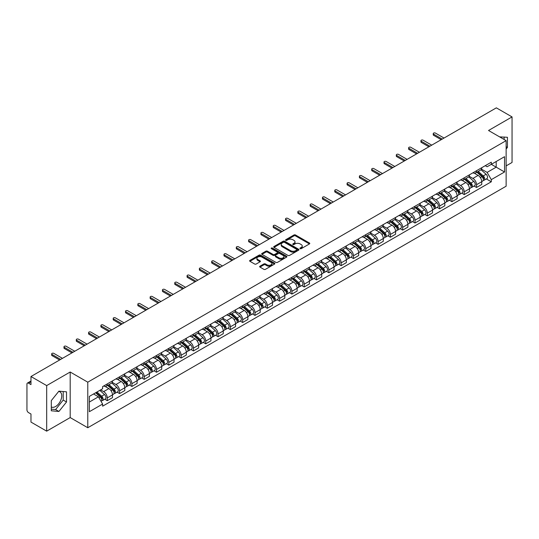 <?xml version="1.0" encoding="UTF-8"?>
<svg xmlns="http://www.w3.org/2000/svg" width="539" height="539" viewBox="0 0 539 539"><rect width="100%" height="100%" fill="white"/><g stroke="black" fill="none" stroke-linecap="round" stroke-linejoin="round"><path stroke-width="0.81" d="M300.135 248.674A0.768 0.445 0 0 0 301.22 248.674L309.453 243.918A1.098 0.633 0 0 0 309.77 243.473A1.098 0.633 0 0 0 309.453 243.028L295.507 234.977A1.098 0.633 0 0 0 293.957 234.977L285.731 239.727A0.768 0.445 0 0 0 286.815 240.354L287.88 239.74A3.503 2.021 0 0 1 292.839 239.74L293.998 240.407A3.503 2.021 0 0 1 295.028 241.843A3.503 2.021 0 0 1 293.998 243.271L292.933 243.884A0.768 0.445 0 0 0 294.018 244.511L295.082 243.897A3.503 2.021 0 0 1 300.041 243.897L301.2 244.571A3.503 2.021 0 0 1 302.231 246A3.503 2.021 0 0 1 301.2 247.428L300.135 248.048A0.768 0.445 0 0 0 300.135 248.674L300.135 248.048M499.673 136.919A8.705 5.026 -60 0 1 500.859 137.304A8.705 5.026 -60 0 1 501.782 138.139M58.657 391.469A8.705 5.026 -60 0 1 59.944 391.86A8.705 5.026 -60 0 1 61.278 398.833A8.705 5.026 -60 0 1 55.591 406.507A8.705 5.026 -60 0 1 51.293 406.965M259.96 266.192A1.098 0.633 0 0 0 259.636 266.637A1.098 0.633 0 0 0 259.96 267.081L263.874 269.338A1.098 0.633 0 0 0 265.417 269.338L274.56 264.063A1.098 0.633 0 0 0 274.883 263.618A1.098 0.633 0 0 0 274.56 263.173L260.62 255.122A1.098 0.633 0 0 0 259.07 255.122L249.928 260.398A1.098 0.633 0 0 0 249.611 260.842A1.098 0.633 0 0 0 249.928 261.294L254.657 264.022A1.098 0.633 0 0 0 256.207 264.022L260.115 261.759A1.098 0.633 0 0 0 260.438 261.314A1.098 0.633 0 0 0 260.115 260.869L257.77 259.515A2.931 1.691 0 0 1 256.914 258.316A2.931 1.691 0 0 1 258.72 256.759A2.931 1.691 0 0 1 261.914 257.123L271.09 262.419A2.931 1.691 0 0 1 271.952 263.618A2.931 1.691 0 0 1 270.14 265.181A2.931 1.691 0 0 1 266.946 264.811L265.417 263.928A1.098 0.633 0 0 0 263.874 263.928L259.96 266.192L259.96 267.081M87.783 382.178L70.191 372.018L46.677 385.594L30.972 376.532L496.345 107.847L512.05 116.916L488.536 130.492L506.134 140.645L87.783 382.178L87.783 427.737L506.134 186.204L506.134 140.645M287.961 255.432A1.098 0.633 0 0 0 289.504 255.432L298.646 250.157A1.098 0.633 0 0 0 298.97 249.712A1.098 0.633 0 0 0 298.646 249.267L284.707 241.216A1.098 0.633 0 0 0 283.157 241.216L274.014 246.491A1.098 0.633 0 0 0 273.697 246.936A1.098 0.633 0 0 0 274.014 247.388L287.961 255.432M271.649 248.836A0.768 0.445 0 0 1 272.431 248.944L272.431 248.034L286.6 256.22A1.098 0.633 0 0 1 286.923 256.665A1.098 0.633 0 0 1 286.6 257.11L277.464 262.385A1.098 0.633 0 0 1 275.914 262.385L261.974 254.341L265.882 252.097L265.882 251.187L261.974 253.445A1.098 0.633 0 0 0 261.651 253.889A1.098 0.633 0 0 0 261.974 254.341L261.974 253.445M265.882 252.097A1.098 0.633 0 0 1 267.432 252.097L267.432 251.187A1.098 0.633 0 0 0 265.882 251.187M267.432 251.187L273.084 254.448A1.098 0.633 0 0 0 274.634 254.448L277.228 252.953A1.098 0.633 0 0 0 277.551 252.508A1.098 0.633 0 0 0 277.228 252.057L271.346 248.661A0.768 0.445 0 0 1 272.431 248.034M46.677 385.594L46.677 431.153L30.972 422.084L30.972 414.019L28.527 412.611A2.23 1.287 -120 0 1 26.95 409.876L26.95 384.091A2.23 1.287 -120 0 1 27.415 383.074L30.972 381.012M506.134 165.884L512.05 162.468L512.05 116.916M46.677 431.153L70.191 417.577L87.783 427.737M30.972 376.532L30.972 384.597L28.527 383.182A2.23 1.287 -120 0 0 27.415 383.074M476.543 170.715A5.134 2.965 60 0 1 475.479 173.019L480.687 170.014A5.134 2.965 -120 0 0 481.751 167.71M469.152 176.24L472.912 178.416A5.134 2.965 60 0 1 476.543 184.702L481.751 181.697A5.134 2.965 -120 0 0 478.12 175.404L474.394 173.255M481.751 181.697L481.751 184.473L476.543 187.478L474.044 186.036M475.479 173.019A5.134 2.965 60 0 1 472.952 172.79M476.543 184.702L476.543 187.478M464.234 177.823A5.134 2.965 60 0 1 463.169 180.127L468.378 177.122A5.134 2.965 -120 0 0 469.442 174.818M461.734 193.144L464.234 194.586L469.442 191.581L469.442 188.798A5.134 2.965 -120 0 0 465.811 182.512L462.085 180.363M463.169 180.127A5.134 2.965 60 0 1 460.643 179.891M456.843 183.348L460.602 185.517A5.134 2.965 60 0 1 464.234 191.81L464.234 194.586M451.925 184.931A5.134 2.965 60 0 1 450.86 187.235L456.068 184.223A5.134 2.965 -120 0 0 457.133 181.919M449.432 200.252L451.925 201.694L457.133 198.682L457.133 195.906A5.134 2.965 -120 0 0 453.501 189.62L449.775 187.471M450.86 187.235A5.134 2.965 60 0 1 448.333 186.999M444.534 190.456L448.293 192.625A5.134 2.965 60 0 1 451.925 198.911L451.925 201.694M439.615 192.032A5.134 2.965 60 0 1 438.551 194.336L443.759 191.332A5.134 2.965 -120 0 0 444.823 189.027M437.122 207.36L439.615 208.802L444.823 205.79L444.823 203.014A5.134 2.965 -120 0 0 441.192 196.728L437.466 194.572M438.551 194.336A5.134 2.965 60 0 1 436.024 194.107M432.224 197.564L435.984 199.733A5.134 2.965 60 0 1 439.615 206.019L439.615 208.802M427.306 199.14A5.134 2.965 60 0 1 426.241 201.445L431.449 198.44A5.134 2.965 -120 0 0 432.514 196.135M424.813 214.461L427.306 215.903L432.514 212.898L432.514 210.122A5.134 2.965 -120 0 0 428.882 203.836L425.156 201.68M426.241 201.445A5.134 2.965 60 0 1 423.715 201.215M419.915 204.665L423.681 206.841A5.134 2.965 60 0 1 427.306 213.127L427.306 215.903M414.996 206.248A5.134 2.965 60 0 1 413.939 208.553L419.14 205.548A5.134 2.965 -120 0 0 420.204 203.243M412.503 221.569L414.996 223.011L420.204 220.006L420.204 217.224A5.134 2.965 -120 0 0 416.58 210.938L412.847 208.788M413.939 208.553A5.134 2.965 60 0 1 411.405 208.317M407.605 211.773L411.372 213.949A5.134 2.965 60 0 1 414.996 220.235L414.996 223.011M402.687 213.356A5.134 2.965 60 0 1 401.629 215.661L406.837 212.649A5.134 2.965 -120 0 0 407.895 210.345M400.194 228.677L402.687 230.119L407.895 227.114L407.895 224.332A5.134 2.965 -120 0 0 404.27 218.046L400.538 215.896M401.629 215.661A5.134 2.965 60 0 1 399.103 215.425M395.296 218.881L399.062 221.051A5.134 2.965 60 0 1 402.687 227.337L402.687 230.119M390.377 220.458A5.134 2.965 60 0 1 389.32 222.762L394.528 219.757A5.134 2.965 -120 0 0 395.586 217.453M387.885 235.786L390.377 237.227L395.586 234.216L395.586 231.44A5.134 2.965 -120 0 0 391.961 225.154L388.228 222.998M389.32 222.762A5.134 2.965 60 0 1 386.793 222.533M382.986 225.989L386.753 228.159A5.134 2.965 60 0 1 390.377 234.445L390.377 237.227M378.068 227.566A5.134 2.965 60 0 1 377.01 229.87L382.218 226.865A5.134 2.965 -120 0 0 383.276 224.561M375.575 242.887L378.075 244.329L383.276 241.324L383.276 238.548A5.134 2.965 -120 0 0 379.651 232.262L375.919 230.106M377.01 229.87A5.134 2.965 60 0 1 374.484 229.641M370.684 233.097L374.443 235.267A5.134 2.965 60 0 1 378.075 241.553L378.075 244.329M365.765 234.674A5.134 2.965 60 0 1 364.701 236.978L369.909 233.973A5.134 2.965 -120 0 0 370.967 231.669M363.266 249.995L365.765 251.437L370.973 248.432L370.973 245.649A5.134 2.965 -120 0 0 367.342 239.363L363.616 237.214M364.701 236.978A5.134 2.965 60 0 1 362.174 236.749M358.374 240.199L362.134 242.375A5.134 2.965 60 0 1 365.765 248.661L365.765 251.437M353.456 241.782A5.134 2.965 60 0 1 352.391 244.086L357.6 241.074A5.134 2.965 -120 0 0 358.664 238.77M350.956 257.103L353.456 258.545L358.664 255.54L358.664 252.757A5.134 2.965 -120 0 0 355.033 246.471L351.307 244.322M352.391 244.086A5.134 2.965 60 0 1 349.865 243.85M346.065 247.307L349.824 249.476A5.134 2.965 60 0 1 353.456 255.762L353.456 258.545M341.147 248.883A5.134 2.965 60 0 1 340.082 251.187L345.29 248.183A5.134 2.965 -120 0 0 346.355 245.878M338.647 264.211L341.147 265.653L346.355 262.641L346.355 259.865A5.134 2.965 -120 0 0 342.723 253.579L338.997 251.43M340.082 251.187A5.134 2.965 60 0 1 337.555 250.958M333.756 254.415L337.515 256.584A5.134 2.965 60 0 1 341.147 262.87L341.147 265.653M328.837 255.991A5.134 2.965 60 0 1 327.773 258.296L332.981 255.291A5.134 2.965 -120 0 0 334.045 252.986M326.338 271.312L328.837 272.754L334.045 269.749L334.045 266.973A5.134 2.965 -120 0 0 330.414 260.687L326.688 258.531M327.773 258.296A5.134 2.965 60 0 1 325.246 258.066M321.446 261.523L325.206 263.692A5.134 2.965 60 0 1 328.837 269.978L328.837 272.754M316.528 263.099A5.134 2.965 60 0 1 315.463 265.404L320.671 262.399A5.134 2.965 -120 0 0 321.736 260.094M314.028 278.42L316.528 279.862L321.736 276.857L321.736 274.082A5.134 2.965 -120 0 0 318.104 267.789L314.378 265.639M315.463 265.404A5.134 2.965 60 0 1 312.937 265.175M309.137 268.624L312.896 270.8A5.134 2.965 60 0 1 316.528 277.086L316.528 279.862M304.218 270.207A5.134 2.965 60 0 1 303.154 272.512L308.362 269.507A5.134 2.965 -120 0 0 309.426 267.203M301.719 285.529L304.218 286.97L309.426 283.965L309.426 281.183A5.134 2.965 -120 0 0 305.795 274.897L302.069 272.747M303.154 272.512A5.134 2.965 60 0 1 300.627 272.276M296.827 275.732L300.587 277.902A5.134 2.965 60 0 1 304.218 284.194L304.218 286.97M291.909 277.315A5.134 2.965 60 0 1 290.844 279.62L296.052 276.608A5.134 2.965 -120 0 0 297.117 274.304M289.409 292.637L291.909 294.078L297.117 291.073L297.117 288.291A5.134 2.965 -120 0 0 293.486 282.005L289.76 279.856M290.844 279.62A5.134 2.965 60 0 1 288.318 279.384M284.518 282.84L288.277 285.01A5.134 2.965 60 0 1 291.909 291.296L291.909 294.078M279.6 284.417A5.134 2.965 60 0 1 278.535 286.721L283.743 283.716A5.134 2.965 -120 0 0 284.808 281.412M277.1 299.745L279.6 301.186L284.808 298.175L284.808 295.399A5.134 2.965 -120 0 0 281.176 289.113L277.45 286.957M278.535 286.721A5.134 2.965 60 0 1 276.008 286.492M272.208 289.948L275.968 292.118A5.134 2.965 60 0 1 279.6 298.404L279.6 301.186M267.29 291.525A5.134 2.965 60 0 1 266.226 293.829L271.434 290.824A5.134 2.965 -120 0 0 272.498 288.52M264.79 306.846L267.29 308.288L272.498 305.283L272.498 302.507A5.134 2.965 -120 0 0 268.867 296.221L265.141 294.065M266.226 293.829A5.134 2.965 60 0 1 263.699 293.6M259.899 297.05L263.659 299.226A5.134 2.965 60 0 1 267.29 305.512L267.29 308.288M254.981 298.633A5.134 2.965 60 0 1 253.916 300.937L259.124 297.932A5.134 2.965 -120 0 0 260.189 295.628M252.488 313.954L254.981 315.396L260.189 312.391L260.189 309.608A5.134 2.965 -120 0 0 256.557 303.322L252.831 301.173M253.916 300.937A5.134 2.965 60 0 1 251.39 300.701M247.59 304.158L251.349 306.334A5.134 2.965 60 0 1 254.981 312.62L254.981 315.396M242.671 305.741A5.134 2.965 60 0 1 241.607 308.045L246.815 305.034A5.134 2.965 -120 0 0 247.879 302.729M240.178 321.062L242.671 322.504L247.879 319.499L247.879 316.716A5.134 2.965 -120 0 0 244.248 310.43L240.522 308.281M241.607 308.045A5.134 2.965 60 0 1 239.08 307.809M235.28 311.266L239.046 313.435A5.134 2.965 60 0 1 242.671 319.721L242.671 322.504M230.362 312.842A5.134 2.965 60 0 1 229.297 315.147L234.505 312.142A5.134 2.965 -120 0 0 235.57 309.837M227.869 328.17L230.362 329.612L235.57 326.6L235.57 323.824A5.134 2.965 -120 0 0 231.945 317.538L228.213 315.382M229.297 315.147A5.134 2.965 60 0 1 226.771 314.917M222.971 318.374L226.737 320.543A5.134 2.965 60 0 1 230.362 326.829L230.362 329.612M218.052 319.95A5.134 2.965 60 0 1 216.995 322.255L222.196 319.25A5.134 2.965 -120 0 0 223.261 316.945M215.56 335.271L218.052 336.713L223.261 333.708L223.261 330.933A5.134 2.965 -120 0 0 219.636 324.646L215.903 322.49M216.995 322.255A5.134 2.965 60 0 1 214.468 322.026M210.661 325.482L214.428 327.651A5.134 2.965 60 0 1 218.052 333.937L218.052 336.713M205.743 327.058A5.134 2.965 60 0 1 204.685 329.363L209.893 326.358A5.134 2.965 -120 0 0 210.951 324.054M203.25 342.38L205.743 343.821L210.951 340.816L210.951 338.034A5.134 2.965 -120 0 0 207.326 331.748L203.594 329.598M204.685 329.363A5.134 2.965 60 0 1 202.159 329.134M198.352 332.583L202.118 334.759A5.134 2.965 60 0 1 205.743 341.046L205.743 343.821M193.434 334.167A5.134 2.965 60 0 1 192.376 336.471L197.584 333.459A5.134 2.965 -120 0 0 198.642 331.155M190.941 349.488L193.434 350.929L198.642 347.924L198.642 345.142A5.134 2.965 -120 0 0 195.017 338.856L191.284 336.707M192.376 336.471A5.134 2.965 60 0 1 189.849 336.235M186.049 339.691L189.809 341.861A5.134 2.965 60 0 1 193.434 348.147L193.434 350.929M181.131 341.275A5.134 2.965 60 0 1 180.066 343.579L185.275 340.567A5.134 2.965 -120 0 0 186.332 338.263M178.631 356.596L181.131 358.037L186.332 355.026L186.332 352.25A5.134 2.965 -120 0 0 182.708 345.964L178.982 343.815M180.066 343.579A5.134 2.965 60 0 1 177.54 343.343M173.74 346.799L177.499 348.969A5.134 2.965 60 0 1 181.131 355.255L181.131 358.037M168.822 348.376A5.134 2.965 60 0 1 167.757 350.68L172.965 347.675A5.134 2.965 -120 0 0 174.03 345.371M166.322 363.704L168.822 365.139L174.03 362.134L174.03 359.358A5.134 2.965 -120 0 0 170.398 353.072L166.672 350.916M167.757 350.68A5.134 2.965 60 0 1 165.23 350.451M161.43 353.907L165.19 356.077A5.134 2.965 60 0 1 168.822 362.363L168.822 365.139M156.512 355.484A5.134 2.965 60 0 1 155.448 357.788L160.656 354.783A5.134 2.965 -120 0 0 161.72 352.479M154.013 370.805L156.512 372.247L161.72 369.242L161.72 366.466A5.134 2.965 -120 0 0 158.089 360.173L154.363 358.024M155.448 357.788A5.134 2.965 60 0 1 152.921 357.559M149.121 361.009L152.881 363.185A5.134 2.965 60 0 1 156.512 369.471L156.512 372.247M144.203 362.592A5.134 2.965 60 0 1 143.138 364.896L148.346 361.891A5.134 2.965 -120 0 0 149.411 359.587M141.703 377.913L144.203 379.355L149.411 376.35L149.411 373.567A5.134 2.965 -120 0 0 145.779 367.281L142.053 365.132M143.138 364.896A5.134 2.965 60 0 1 140.612 364.66M136.812 368.117L140.571 370.293A5.134 2.965 60 0 1 144.203 376.579L144.203 379.355M131.893 369.7A5.134 2.965 60 0 1 130.829 372.004L136.037 368.993A5.134 2.965 -120 0 0 137.101 366.688M129.394 385.021L131.893 386.463L137.101 383.458L137.101 380.675A5.134 2.965 -120 0 0 133.47 374.389L129.744 372.24M130.829 372.004A5.134 2.965 60 0 1 128.302 371.769M124.502 375.225L128.262 377.394A5.134 2.965 60 0 1 131.893 383.68L131.893 386.463M119.584 376.801A5.134 2.965 60 0 1 118.519 379.106L123.727 376.101A5.134 2.965 -120 0 0 124.792 373.796M117.084 392.129L119.584 393.571L124.792 390.559L124.792 387.784A5.134 2.965 -120 0 0 121.16 381.497L117.435 379.341M118.519 379.106A5.134 2.965 60 0 1 115.993 378.877M112.193 382.333L115.952 384.502A5.134 2.965 60 0 1 119.584 390.788L119.584 393.571M107.274 383.909A5.134 2.965 60 0 1 106.21 386.214L111.418 383.209A5.134 2.965 -120 0 0 112.483 380.905M104.775 399.231L107.274 400.672L112.483 397.667L112.483 394.892A5.134 2.965 -120 0 0 108.851 388.606L105.125 386.45M106.21 386.214A5.134 2.965 60 0 1 103.683 385.985M100.645 389.879L103.643 391.61A5.134 2.965 60 0 1 107.274 397.897L107.274 400.672M485.262 165.682L487.115 166.753L504.551 156.681L496.19 161.511L496.19 167.164L487.115 172.399L481.462 169.138M89.366 402.04L98.435 396.805L102.619 404.048L89.366 411.702L89.366 396.394L102.619 388.74L102.619 386.598L491.298 162.199L491.298 164.334L504.551 171.988L491.298 179.642L487.115 172.399M504.551 156.681L504.551 171.988M102.619 404.048L102.619 406.184L491.298 181.784L491.298 179.642M506.134 149.054L507.435 147.43L507.435 137.283L499.599 136.879M70.191 372.018L70.191 417.577M51.293 410.785L58.906 411.466L66.519 401.993L66.519 391.84L58.906 391.159L51.293 400.632L51.293 410.785M98.435 396.805L93.543 393.975M486.353 178.928L491.298 181.784M504.12 139.486L504.12 136.987M506.134 146.682L507.435 147.43M51.293 409.168L55.591 409.552L63.204 400.079L63.204 391.543M55.591 409.552L58.906 411.466M63.204 400.079L66.519 401.993M300.445 248.782L301.2 248.344A3.503 2.021 0 0 0 302.231 246.909L302.231 246M295.028 241.843L295.028 242.752A3.503 2.021 0 0 1 293.998 244.18L293.243 244.618M309.433 243.931L295.507 235.887A1.098 0.633 0 0 0 293.957 235.887L286.041 240.461M298.646 249.267L298.646 250.157L284.707 242.126A1.098 0.633 0 0 0 283.157 242.126L274.034 247.394M296.713 250.022A0.768 0.445 0 0 0 296.713 249.395L284.471 242.334A0.768 0.445 0 0 0 283.386 242.334L282.268 242.981A3.503 2.021 0 0 0 281.237 244.41A3.503 2.021 0 0 0 282.268 245.845L290.629 250.675A3.503 2.021 0 0 0 295.588 250.675L296.713 250.022L296.713 250.938A0.768 0.445 0 0 0 296.935 250.622L296.935 249.712M281.237 244.41L281.237 245.326A3.503 2.021 0 0 0 282.268 246.754L282.268 245.845M296.713 250.938L295.588 251.585A3.503 2.021 0 0 1 290.629 251.585L282.268 246.754M267.432 252.097L273.084 255.365A1.098 0.633 0 0 0 274.634 255.365L277.228 253.862A1.098 0.633 0 0 0 277.551 253.418L277.551 252.508M272.431 248.944L286.586 257.123M278.953 257.837A2.931 1.691 0 0 0 282.146 258.208A2.931 1.691 0 0 0 283.959 256.645A2.931 1.691 0 0 0 283.096 255.446L279.862 253.579A1.098 0.633 0 0 0 278.313 253.579L275.719 255.075A1.098 0.633 0 0 0 275.402 255.526A1.098 0.633 0 0 0 275.719 255.971L278.953 257.837L278.953 258.747A2.931 1.691 0 0 0 282.146 259.118A2.931 1.691 0 0 0 283.959 257.554L283.959 256.645M275.402 255.526L275.402 256.436A1.098 0.633 0 0 0 275.719 256.881L275.719 255.971M278.953 258.747L275.719 256.881M271.952 263.618L271.952 264.528A2.931 1.691 0 0 1 270.14 266.091A2.931 1.691 0 0 1 266.946 265.727L265.417 264.844A1.098 0.633 0 0 0 263.874 264.844L259.973 267.095M256.914 258.316L256.914 259.232A2.931 1.691 0 0 0 257.77 260.425L257.77 259.515M260.101 261.772L257.77 260.425M274.56 263.173L274.56 264.063L260.62 256.032A1.098 0.633 0 0 0 259.07 256.032L249.948 261.3M476.9 172.197L481.913 176.677A2.789 1.61 60 0 1 482.789 180.989L481.751 181.589M477.035 172.318L479.393 173.679M477.406 171.907L482.984 176.886A1.341 0.775 60 0 1 483.409 178.961A1.341 0.775 60 0 1 483.288 179.009M478.241 171.422L483.254 175.903A2.789 1.61 60 0 1 484.13 180.215A2.789 1.61 60 0 1 483.288 180.302M481.037 169.745L486.097 174.259A2.789 1.61 60 0 1 486.973 178.577L484.13 180.215M441.192 139.689L433.619 135.316A1.28 0.741 180 0 1 433.241 134.797L433.241 133.611A1.28 0.741 -0 0 0 433.619 134.137L442.223 139.102M444.035 138.051L435.431 133.086A1.28 0.741 -0 0 0 434.036 132.924A1.28 0.741 -0 0 0 433.241 133.611M464.591 179.305L469.604 183.779A2.789 1.61 60 0 1 470.48 188.098L469.442 188.697M464.726 179.426L467.084 180.787M465.096 179.015L470.675 183.994A1.341 0.775 60 0 1 471.099 186.063A1.341 0.775 60 0 1 470.978 186.11M465.932 178.53L470.945 183.011A2.789 1.61 60 0 1 471.82 187.323A2.789 1.61 60 0 1 470.978 187.41M468.728 176.853L473.788 181.367A2.789 1.61 60 0 1 474.664 185.679L471.82 187.323M452.282 186.413L457.294 190.887A2.789 1.61 60 0 1 458.17 195.199L457.133 195.805M452.416 186.534L454.775 187.895M452.787 186.123L458.366 191.102A1.341 0.775 60 0 1 458.79 193.171A1.341 0.775 60 0 1 458.669 193.218M453.622 185.638L458.635 190.112A2.789 1.61 60 0 1 459.511 194.431A2.789 1.61 60 0 1 458.669 194.518M456.418 183.961L461.478 188.475A2.789 1.61 60 0 1 462.354 192.787L459.511 194.431M428.882 146.797L421.309 142.424A1.28 0.741 180 0 1 420.932 141.898L420.932 140.719A1.28 0.741 -0 0 0 421.309 141.238L429.913 146.204M431.726 145.159L423.128 140.194A1.28 0.741 -0 0 0 421.727 140.032A1.28 0.741 -0 0 0 420.932 140.719M416.58 153.905L409 149.532A1.28 0.741 180 0 1 408.623 149.007L408.623 147.821A1.28 0.741 -0 0 0 409 148.346L417.604 153.312M419.416 152.267L410.819 147.302A1.28 0.741 -0 0 0 409.418 147.14A1.28 0.741 -0 0 0 408.623 147.821M439.972 193.521L444.985 197.995A2.789 1.61 60 0 1 445.861 202.307L444.823 202.907M440.107 193.636L442.465 195.003M440.478 193.225L446.056 198.211A1.341 0.775 60 0 1 446.481 200.279A1.341 0.775 60 0 1 446.359 200.326M441.313 192.746L446.332 197.22A2.789 1.61 60 0 1 447.208 201.532A2.789 1.61 60 0 1 446.359 201.626M444.109 191.069L449.169 195.583A2.789 1.61 60 0 1 450.045 199.895L447.208 201.532M427.663 200.623L432.682 205.103A2.789 1.61 60 0 1 433.558 209.415L432.514 210.015M427.798 200.744L430.156 202.105M428.168 200.333L433.754 205.312A1.341 0.775 60 0 1 434.171 207.387A1.341 0.775 60 0 1 434.05 207.434M429.004 199.854L434.023 204.328A2.789 1.61 60 0 1 434.899 208.64A2.789 1.61 60 0 1 434.057 208.728M431.8 198.17L436.859 202.684A2.789 1.61 60 0 1 437.735 207.003L434.899 208.64M415.353 207.731L420.373 212.211A2.789 1.61 60 0 1 421.249 216.523L420.204 217.123M415.488 207.852L417.846 209.213M415.859 207.441L421.444 212.42A1.341 0.775 60 0 1 421.862 214.488A1.341 0.775 60 0 1 421.741 214.542M416.694 206.956L421.714 211.436A2.789 1.61 60 0 1 422.589 215.748A2.789 1.61 60 0 1 421.747 215.836M419.49 205.278L424.55 209.792A2.789 1.61 60 0 1 425.426 214.104L422.589 215.748M404.27 161.013L396.691 156.64A1.28 0.741 180 0 1 396.32 156.115L396.32 154.929A1.28 0.741 -0 0 0 396.691 155.454L405.294 160.42M407.107 159.369L398.51 154.403A1.28 0.741 -0 0 0 397.108 154.248A1.28 0.741 -0 0 0 396.32 154.929M391.961 168.121L384.381 163.741A1.28 0.741 180 0 1 384.011 163.223L384.011 162.037A1.28 0.741 -0 0 0 384.381 162.562L392.985 167.528M394.797 166.477L386.2 161.511A1.28 0.741 -0 0 0 384.799 161.35A1.28 0.741 -0 0 0 384.011 162.037M379.651 175.222L372.072 170.85A1.28 0.741 180 0 1 371.701 170.331L371.701 169.145A1.28 0.741 -0 0 0 372.072 169.664L380.675 174.629M382.488 173.585L373.891 168.619A1.28 0.741 -0 0 0 372.489 168.458A1.28 0.741 -0 0 0 371.701 169.145M367.342 182.33L359.769 177.958A1.28 0.741 180 0 1 359.392 177.432L359.392 176.246A1.28 0.741 -0 0 0 359.769 176.772L368.366 181.737M370.178 180.693L361.581 175.727A1.28 0.741 -0 0 0 360.18 175.566A1.28 0.741 -0 0 0 359.392 176.246M355.033 189.438L347.46 185.066A1.28 0.741 180 0 1 347.082 184.54L347.082 183.354A1.28 0.741 -0 0 0 347.46 183.88L356.057 188.845M357.869 187.794L349.272 182.829A1.28 0.741 -0 0 0 347.871 182.674A1.28 0.741 -0 0 0 347.082 183.354M342.723 196.546L335.15 192.174A1.28 0.741 180 0 1 334.773 191.648L334.773 190.462A1.28 0.741 -0 0 0 335.15 190.988L343.747 195.953M345.566 194.902L336.963 189.937A1.28 0.741 -0 0 0 335.561 189.775A1.28 0.741 -0 0 0 334.773 190.462M330.414 203.648L322.841 199.275A1.28 0.741 180 0 1 322.463 198.756L322.463 197.57A1.28 0.741 -0 0 0 322.841 198.096L331.438 203.062M333.257 202.01L324.653 197.045A1.28 0.741 -0 0 0 323.259 196.883A1.28 0.741 -0 0 0 322.463 197.57M318.104 210.756L310.531 206.383A1.28 0.741 180 0 1 310.154 205.858L310.154 204.679A1.28 0.741 -0 0 0 310.531 205.197L319.128 210.163M320.948 209.119L312.344 204.153A1.28 0.741 -0 0 0 310.949 203.991A1.28 0.741 -0 0 0 310.154 204.679M305.795 217.864L298.222 213.491A1.28 0.741 180 0 1 297.845 212.966L297.845 211.78A1.28 0.741 -0 0 0 298.222 212.305L306.819 217.271M308.638 216.227L300.034 211.261A1.28 0.741 -0 0 0 298.64 211.099A1.28 0.741 -0 0 0 297.845 211.78M293.486 224.972L285.913 220.599A1.28 0.741 180 0 1 285.535 220.074L285.535 218.888A1.28 0.741 -0 0 0 285.913 219.413L294.51 224.379M296.329 223.328L287.725 218.362A1.28 0.741 -0 0 0 286.33 218.207A1.28 0.741 -0 0 0 285.535 218.888M281.176 232.08L273.603 227.701A1.28 0.741 180 0 1 273.226 227.182L273.226 225.996A1.28 0.741 -0 0 0 273.603 226.521L282.2 231.487M284.019 230.436L275.416 225.47A1.28 0.741 -0 0 0 274.021 225.309A1.28 0.741 -0 0 0 273.226 225.996M268.867 239.181L261.294 234.809A1.28 0.741 180 0 1 260.916 234.283L260.916 233.104A1.28 0.741 -0 0 0 261.294 233.623L269.898 238.588M271.71 237.544L263.106 232.578A1.28 0.741 -0 0 0 261.711 232.417A1.28 0.741 -0 0 0 260.916 233.104M256.557 246.289L248.984 241.917A1.28 0.741 180 0 1 248.607 241.391L248.607 240.205A1.28 0.741 -0 0 0 248.984 240.731L257.588 245.696M259.4 244.652L250.797 239.687A1.28 0.741 -0 0 0 249.402 239.525A1.28 0.741 -0 0 0 248.607 240.205M244.248 253.397L236.675 249.025A1.28 0.741 180 0 1 236.298 248.499L236.298 247.313A1.28 0.741 -0 0 0 236.675 247.839L245.279 252.804M247.091 251.753L238.494 246.788A1.28 0.741 -0 0 0 237.093 246.633A1.28 0.741 -0 0 0 236.298 247.313M231.938 260.505L224.365 256.133A1.28 0.741 180 0 1 223.988 255.607L223.988 254.421A1.28 0.741 -0 0 0 224.365 254.947L232.969 259.913M234.782 258.861L226.185 253.896A1.28 0.741 -0 0 0 224.783 253.734A1.28 0.741 -0 0 0 223.988 254.421M219.636 267.607L212.056 263.234A1.28 0.741 180 0 1 211.686 262.715L211.686 261.53A1.28 0.741 -0 0 0 212.056 262.048L220.66 267.014M222.472 265.97L213.875 261.004A1.28 0.741 -0 0 0 212.474 260.842A1.28 0.741 -0 0 0 211.686 261.53M207.326 274.715L199.747 270.342A1.28 0.741 180 0 1 199.376 269.817L199.376 268.638A1.28 0.741 -0 0 0 199.747 269.156L208.35 274.122M210.163 273.078L201.566 268.112A1.28 0.741 -0 0 0 200.164 267.95A1.28 0.741 -0 0 0 199.376 268.638M195.017 281.823L187.437 277.45A1.28 0.741 180 0 1 187.067 276.925L187.067 275.739A1.28 0.741 -0 0 0 187.437 276.264L196.041 281.23M197.853 280.186L189.256 275.22A1.28 0.741 -0 0 0 187.855 275.058A1.28 0.741 -0 0 0 187.067 275.739M182.708 288.931L175.128 284.558A1.28 0.741 180 0 1 174.757 284.033L174.757 282.847A1.28 0.741 -0 0 0 175.128 283.373L183.732 288.338M185.544 287.287L176.947 282.321A1.28 0.741 -0 0 0 175.546 282.16A1.28 0.741 -0 0 0 174.757 282.847M403.044 214.839L408.063 219.312A2.789 1.61 60 0 1 408.939 223.631L407.895 224.231M403.179 214.96L405.537 216.321M403.549 214.549L409.135 219.528A1.341 0.775 60 0 1 409.552 221.596A1.341 0.775 60 0 1 409.431 221.644M404.385 214.064L409.404 218.538A2.789 1.61 60 0 1 410.28 222.856A2.789 1.61 60 0 1 409.438 222.944M407.181 212.386L412.241 216.9A2.789 1.61 60 0 1 413.117 221.212L410.28 222.856M390.735 221.947L395.754 226.42A2.789 1.61 60 0 1 396.63 230.732L395.586 231.339M390.869 222.061L393.227 223.429M391.24 221.65L396.825 226.636A1.341 0.775 60 0 1 397.243 228.704A1.341 0.775 60 0 1 397.122 228.752M392.075 221.172L397.095 225.646A2.789 1.61 60 0 1 397.971 229.958A2.789 1.61 60 0 1 397.128 230.052M394.871 219.494L399.931 224.008A2.789 1.61 60 0 1 400.807 228.32L397.971 229.958M378.425 229.055L383.445 233.528A2.789 1.61 60 0 1 384.32 237.84L383.276 238.44M378.56 229.169L380.918 230.53M378.93 228.758L384.516 233.737A1.341 0.775 60 0 1 384.934 235.812A1.341 0.775 60 0 1 384.812 235.86M379.766 228.28L384.785 232.754A2.789 1.61 60 0 1 385.661 237.066A2.789 1.61 60 0 1 384.819 237.153M382.569 226.596L387.622 231.11A2.789 1.61 60 0 1 388.498 235.428L385.661 237.066M366.116 236.156L371.135 240.637A2.789 1.61 60 0 1 372.011 244.949L370.967 245.548M366.25 236.277L368.615 237.638M366.628 235.866L372.206 240.845A1.341 0.775 60 0 1 372.624 242.914A1.341 0.775 60 0 1 372.503 242.968M367.457 235.381L372.476 239.862A2.789 1.61 60 0 1 373.352 244.174A2.789 1.61 60 0 1 372.51 244.261M370.259 233.704L375.319 238.218A2.789 1.61 60 0 1 376.195 242.537L373.352 244.174M353.806 243.264L358.826 247.738A2.789 1.61 60 0 1 359.702 252.057L358.657 252.656M353.941 243.385L356.306 244.746M354.318 242.974L359.897 247.953A1.341 0.775 60 0 1 360.315 250.022A1.341 0.775 60 0 1 360.193 250.069M355.154 242.489L360.167 246.963A2.789 1.61 60 0 1 361.042 251.282A2.789 1.61 60 0 1 360.2 251.369M357.95 240.812L363.01 245.326A2.789 1.61 60 0 1 363.886 249.638L361.042 251.282M341.504 250.372L346.516 254.846A2.789 1.61 60 0 1 347.392 259.158L346.348 259.764M341.632 250.487L343.997 251.854M342.009 250.083L347.588 255.062A1.341 0.775 60 0 1 348.005 257.13A1.341 0.775 60 0 1 347.884 257.177M342.844 249.597L347.857 254.071A2.789 1.61 60 0 1 348.733 258.383A2.789 1.61 60 0 1 347.891 258.477M345.64 247.92L350.7 252.434A2.789 1.61 60 0 1 351.576 256.746L348.733 258.383M329.194 257.48L334.207 261.954A2.789 1.61 60 0 1 335.083 266.266L334.045 266.866M329.322 257.595L331.687 258.963M329.7 257.184L335.278 262.163A1.341 0.775 60 0 1 335.696 264.238A1.341 0.775 60 0 1 335.575 264.285M330.535 256.705L335.548 261.179A2.789 1.61 60 0 1 336.424 265.491A2.789 1.61 60 0 1 335.581 265.586M333.331 255.021L338.391 259.542A2.789 1.61 60 0 1 339.267 263.854L336.424 265.491M316.885 264.582L321.898 269.062A2.789 1.61 60 0 1 322.773 273.374L321.736 273.974M317.013 264.703L319.378 266.064M317.39 264.292L322.969 269.271A1.341 0.775 60 0 1 323.393 271.346A1.341 0.775 60 0 1 323.265 271.393M318.226 263.807L323.238 268.287A2.789 1.61 60 0 1 324.114 272.599A2.789 1.61 60 0 1 323.272 272.687M321.022 262.129L326.082 266.643A2.789 1.61 60 0 1 326.957 270.962L324.114 272.599M304.575 271.69L309.588 276.163A2.789 1.61 60 0 1 310.464 280.482L309.426 281.082M304.703 271.811L307.068 273.172M305.081 271.4L310.659 276.379A1.341 0.775 60 0 1 311.084 278.447A1.341 0.775 60 0 1 310.956 278.501M305.916 270.915L310.929 275.395A2.789 1.61 60 0 1 311.805 279.707A2.789 1.61 60 0 1 310.963 279.795M308.712 269.237L313.772 273.751A2.789 1.61 60 0 1 314.648 278.063L311.805 279.707M292.266 278.798L297.279 283.271A2.789 1.61 60 0 1 298.155 287.59L297.117 288.19M292.401 278.919L294.759 280.28M292.771 278.508L298.35 283.487A1.341 0.775 60 0 1 298.774 285.555A1.341 0.775 60 0 1 298.653 285.603M293.607 278.023L298.619 282.497A2.789 1.61 60 0 1 299.495 286.815A2.789 1.61 60 0 1 298.653 286.903M296.403 276.345L301.463 280.859A2.789 1.61 60 0 1 302.339 285.171L299.495 286.815M279.957 285.906L284.969 290.38A2.789 1.61 60 0 1 285.845 294.692L284.808 295.291M280.091 286.02L282.449 287.388M280.462 285.609L286.041 290.595A1.341 0.775 60 0 1 286.465 292.664A1.341 0.775 60 0 1 286.344 292.711M281.297 285.131L286.31 289.605A2.789 1.61 60 0 1 287.186 293.917A2.789 1.61 60 0 1 286.344 294.011M284.093 283.453L289.153 287.967A2.789 1.61 60 0 1 290.029 292.279L287.186 293.917M267.647 293.014L272.66 297.488A2.789 1.61 60 0 1 273.536 301.8L272.498 302.399M267.782 293.128L270.14 294.489M268.152 292.717L273.731 297.696A1.341 0.775 60 0 1 274.156 299.772A1.341 0.775 60 0 1 274.034 299.819M268.988 292.239L274.001 296.713A2.789 1.61 60 0 1 274.877 301.025A2.789 1.61 60 0 1 274.034 301.112M271.784 290.555L276.844 295.069A2.789 1.61 60 0 1 277.72 299.388L274.877 301.025M255.338 300.115L260.35 304.596A2.789 1.61 60 0 1 261.226 308.908L260.189 309.507M255.473 300.236L257.831 301.597M255.843 299.825L261.422 304.804A1.341 0.775 60 0 1 261.846 306.873A1.341 0.775 60 0 1 261.725 306.927M256.679 299.34L261.698 303.821A2.789 1.61 60 0 1 262.574 308.133A2.789 1.61 60 0 1 261.725 308.22M259.475 297.663L264.534 302.177A2.789 1.61 60 0 1 265.41 306.489L262.574 308.133M243.028 307.223L248.041 311.697A2.789 1.61 60 0 1 248.917 316.016L247.879 316.615M243.163 307.345L245.521 308.706M243.534 306.934L249.119 311.913A1.341 0.775 60 0 1 249.537 313.981A1.341 0.775 60 0 1 249.416 314.028M244.369 306.448L249.389 310.922A2.789 1.61 60 0 1 250.264 315.241A2.789 1.61 60 0 1 249.422 315.328M247.165 304.771L252.225 309.285A2.789 1.61 60 0 1 253.101 313.597L250.264 315.241M230.719 314.331L235.738 318.805A2.789 1.61 60 0 1 236.614 323.117L235.57 323.723M230.854 314.446L233.212 315.814M231.224 314.035L236.81 319.021A1.341 0.775 60 0 1 237.227 321.089A1.341 0.775 60 0 1 237.106 321.136M232.06 313.557L237.079 318.03A2.789 1.61 60 0 1 237.955 322.342A2.789 1.61 60 0 1 237.113 322.437M234.856 311.879L239.916 316.393A2.789 1.61 60 0 1 240.792 320.705L237.955 322.342M218.41 321.439L223.429 325.913A2.789 1.61 60 0 1 224.305 330.225L223.261 330.825M218.544 321.554L220.902 322.915M218.915 321.143L224.5 326.122A1.341 0.775 60 0 1 224.918 328.197A1.341 0.775 60 0 1 224.797 328.244M219.75 320.665L224.77 325.138A2.789 1.61 60 0 1 225.646 329.45A2.789 1.61 60 0 1 224.803 329.538M222.546 318.98L227.606 323.501A2.789 1.61 60 0 1 228.482 327.813L225.646 329.45M206.1 328.541L211.12 333.021A2.789 1.61 60 0 1 211.995 337.333L210.951 337.933M206.235 328.662L208.593 330.023M206.605 328.251L212.191 333.23A1.341 0.775 60 0 1 212.609 335.298A1.341 0.775 60 0 1 212.487 335.352M207.441 327.766L212.46 332.246A2.789 1.61 60 0 1 213.336 336.558A2.789 1.61 60 0 1 212.494 336.646M210.237 326.088L215.297 330.602A2.789 1.61 60 0 1 216.173 334.921L213.336 336.558M193.791 335.649L198.81 340.122A2.789 1.61 60 0 1 199.686 344.441L198.642 345.041M193.925 335.77L196.284 337.131M194.296 335.359L199.881 340.338A1.341 0.775 60 0 1 200.299 342.406A1.341 0.775 60 0 1 200.178 342.454M195.131 334.874L200.151 339.348A2.789 1.61 60 0 1 201.027 343.666A2.789 1.61 60 0 1 200.185 343.754M197.928 333.196L202.987 337.71A2.789 1.61 60 0 1 203.863 342.022L201.027 343.666M181.481 342.757L186.501 347.231A2.789 1.61 60 0 1 187.377 351.543L186.332 352.149M181.616 342.871L183.981 344.239M181.987 342.467L187.572 347.446A1.341 0.775 60 0 1 187.99 349.515A1.341 0.775 60 0 1 187.868 349.562M182.822 341.982L187.841 346.456A2.789 1.61 60 0 1 188.717 350.774A2.789 1.61 60 0 1 187.875 350.862M185.625 340.304L190.685 344.819A2.789 1.61 60 0 1 191.554 349.131L188.717 350.774M169.172 349.865L174.191 354.339A2.789 1.61 60 0 1 175.067 358.651L174.023 359.25M169.307 349.979L171.672 351.347M169.684 349.568L175.263 354.547A1.341 0.775 60 0 1 175.68 356.623A1.341 0.775 60 0 1 175.559 356.67M170.519 349.09L175.532 353.564A2.789 1.61 60 0 1 176.408 357.876A2.789 1.61 60 0 1 175.566 357.97M173.315 347.412L178.375 351.927A2.789 1.61 60 0 1 179.251 356.239L176.408 357.876M170.398 296.032L162.825 291.66A1.28 0.741 180 0 1 162.448 291.141L162.448 289.955A1.28 0.741 -0 0 0 162.825 290.481L171.422 295.446M173.235 294.395L164.638 289.43A1.28 0.741 -0 0 0 163.236 289.268A1.28 0.741 -0 0 0 162.448 289.955M158.089 303.14L150.516 298.768A1.28 0.741 180 0 1 150.138 298.242L150.138 297.063A1.28 0.741 -0 0 0 150.516 297.582L159.113 302.547M160.925 301.503L152.328 296.538A1.28 0.741 -0 0 0 150.927 296.376A1.28 0.741 -0 0 0 150.138 297.063M145.779 310.248L138.206 305.876A1.28 0.741 180 0 1 137.829 305.35L137.829 304.164A1.28 0.741 -0 0 0 138.206 304.69L146.803 309.656M148.623 308.611L140.019 303.646A1.28 0.741 -0 0 0 138.617 303.484A1.28 0.741 -0 0 0 137.829 304.164M133.47 317.356L125.897 312.984A1.28 0.741 180 0 1 125.52 312.458L125.52 311.272A1.28 0.741 -0 0 0 125.897 311.798L134.494 316.764M136.313 315.713L127.709 310.747A1.28 0.741 -0 0 0 126.315 310.592A1.28 0.741 -0 0 0 125.52 311.272M156.862 356.966L161.882 361.447A2.789 1.61 60 0 1 162.758 365.759L161.713 366.358M156.997 357.087L159.362 358.448M157.375 356.677L162.953 361.656A1.341 0.775 60 0 1 163.371 363.731A1.341 0.775 60 0 1 163.25 363.778M158.21 356.198L163.223 360.672A2.789 1.61 60 0 1 164.099 364.984A2.789 1.61 60 0 1 163.256 365.071M161.006 354.514L166.066 359.028A2.789 1.61 60 0 1 166.942 363.347L164.099 364.984M121.16 324.465L113.588 320.085A1.28 0.741 180 0 1 113.21 319.566L113.21 318.381A1.28 0.741 -0 0 0 113.588 318.906L122.185 323.872M124.004 322.821L115.4 317.855A1.28 0.741 -0 0 0 114.005 317.693A1.28 0.741 -0 0 0 113.21 318.381M144.56 364.074L149.572 368.555A2.789 1.61 60 0 1 150.448 372.867L149.411 373.466M144.688 364.196L147.053 365.557M145.065 363.785L150.644 368.764A1.341 0.775 60 0 1 151.061 370.832A1.341 0.775 60 0 1 150.94 370.886M145.901 363.299L150.913 367.78A2.789 1.61 60 0 1 151.789 372.092A2.789 1.61 60 0 1 150.947 372.179M148.697 361.622L153.756 366.136A2.789 1.61 60 0 1 154.632 370.448L151.789 372.092M108.851 331.566L101.278 327.193A1.28 0.741 180 0 1 100.901 326.668L100.901 325.489A1.28 0.741 -0 0 0 101.278 326.007L109.875 330.973M111.694 329.929L103.09 324.963A1.28 0.741 -0 0 0 101.696 324.801A1.28 0.741 -0 0 0 100.901 325.489M132.25 371.182L137.263 375.656A2.789 1.61 60 0 1 138.139 379.975L137.101 380.574M132.378 371.304L134.743 372.665M132.756 370.893L138.334 375.872A1.341 0.775 60 0 1 138.752 377.94A1.341 0.775 60 0 1 138.631 377.987M133.591 370.408L138.604 374.881A2.789 1.61 60 0 1 139.48 379.2A2.789 1.61 60 0 1 138.638 379.288M136.387 368.73L141.447 373.244A2.789 1.61 60 0 1 142.323 377.556L139.48 379.2M96.542 338.674L88.969 334.301A1.28 0.741 180 0 1 88.591 333.776L88.591 332.59A1.28 0.741 -0 0 0 88.969 333.115L97.566 338.081M99.385 337.037L90.781 332.071A1.28 0.741 -0 0 0 89.386 331.909A1.28 0.741 -0 0 0 88.591 332.59M119.941 378.29L124.954 382.764A2.789 1.61 60 0 1 125.83 387.076L124.792 387.676M120.069 378.405L122.434 379.773M120.446 377.994L126.025 382.98A1.341 0.775 60 0 1 126.449 385.048A1.341 0.775 60 0 1 126.321 385.095M121.282 377.516L126.294 381.989A2.789 1.61 60 0 1 127.17 386.301A2.789 1.61 60 0 1 126.328 386.396M124.078 375.838L129.138 380.352A2.789 1.61 60 0 1 130.014 384.664L127.17 386.301M84.232 345.782L76.659 341.409A1.28 0.741 180 0 1 76.282 340.884L76.282 339.698A1.28 0.741 -0 0 0 76.659 340.224L85.256 345.189M87.075 344.138L78.472 339.172A1.28 0.741 -0 0 0 77.077 339.018A1.28 0.741 -0 0 0 76.282 339.698M107.632 385.398L112.644 389.872A2.789 1.61 60 0 1 113.52 394.184L112.483 394.784M107.76 385.513L110.124 386.874M108.137 385.102L113.716 390.081A1.341 0.775 60 0 1 114.14 392.156A1.341 0.775 60 0 1 114.019 392.203M108.972 384.624L113.985 389.097A2.789 1.61 60 0 1 114.861 393.409A2.789 1.61 60 0 1 114.019 393.497M111.768 382.939L116.828 387.453A2.789 1.61 60 0 1 117.704 391.772L114.861 393.409M71.923 352.89L64.35 348.517A1.28 0.741 180 0 1 63.973 347.992L63.973 346.806A1.28 0.741 -0 0 0 64.35 347.332L72.954 352.297M74.766 351.246L66.162 346.281A1.28 0.741 -0 0 0 64.768 346.119A1.28 0.741 -0 0 0 63.973 346.806M95.625 392.776L100.335 396.98A2.789 1.61 60 0 1 101.211 401.292L101.076 401.373M95.672 392.749L97.815 393.982M96.131 392.486L101.406 397.189A1.341 0.775 60 0 1 101.831 399.258A1.341 0.775 60 0 1 101.709 399.311M96.966 392.001L101.676 396.205A2.789 1.61 60 0 1 102.551 400.517A2.789 1.61 60 0 1 101.709 400.605M99.809 390.364L104.519 394.561A2.789 1.61 60 0 1 105.395 398.873L102.551 400.517M59.613 359.991L52.04 355.619A1.28 0.741 180 0 1 51.663 355.1L51.663 353.914A1.28 0.741 -0 0 0 52.04 354.44L60.644 359.405M62.457 358.354L53.853 353.389A1.28 0.741 -0 0 0 52.458 353.227A1.28 0.741 -0 0 0 51.663 353.914M119.584 390.788L124.792 387.784M131.893 383.68L137.101 380.675M144.203 376.579L149.411 373.567M156.512 369.471L161.72 366.466M168.822 362.363L174.03 359.358M181.131 355.255L186.332 352.25M193.434 348.147L198.642 345.142M205.743 341.046L210.951 338.034M218.052 333.937L223.261 330.933M230.362 326.829L235.57 323.824M242.671 319.721L247.879 316.716M254.981 312.62L260.189 309.608M267.29 305.512L272.498 302.507M279.6 298.404L284.808 295.399M291.909 291.296L297.117 288.291M304.218 284.194L309.426 281.183M316.528 277.086L321.736 274.082M328.837 269.978L334.045 266.973M341.147 262.87L346.355 259.865M353.456 255.762L358.664 252.757M365.765 248.661L370.973 245.649M378.075 241.553L383.276 238.548M390.377 234.445L395.586 231.44M402.687 227.337L407.895 224.332M414.996 220.235L420.204 217.224M427.306 213.127L432.514 210.122M439.615 206.019L444.823 203.014M451.925 198.911L457.133 195.906M464.234 191.81L469.442 188.798M107.274 397.897L112.483 394.892M103.643 391.61L108.851 388.606M115.952 384.502L121.16 381.497M128.262 377.394L133.47 374.389M140.571 370.293L145.779 367.281M152.881 363.185L158.089 360.173M165.19 356.077L170.398 353.072M177.499 348.969L182.708 345.964M189.809 341.861L195.017 338.856M202.118 334.759L207.326 331.748M214.428 327.651L219.636 324.646M226.737 320.543L231.945 317.538M239.046 313.435L244.248 310.43M251.349 306.334L256.557 303.322M263.659 299.226L268.867 296.221M275.968 292.118L281.176 289.113M288.277 285.01L293.486 282.005M300.587 277.902L305.795 274.897M312.896 270.8L318.104 267.789M325.206 263.692L330.414 260.687M337.515 256.584L342.723 253.579M349.824 249.476L355.033 246.471M362.134 242.375L367.342 239.363M374.443 235.267L379.651 232.262M386.753 228.159L391.961 225.154M399.062 221.051L404.27 218.046M411.372 213.949L416.58 210.938M423.681 206.841L428.882 203.836M435.984 199.733L441.192 196.728M448.293 192.625L453.501 189.62M460.602 185.517L465.811 182.512M472.912 178.416L478.12 175.404M30.972 381.767L28.527 383.182M301.2 248.344L301.2 247.428M292.933 244.511L292.933 243.884M293.998 244.18L293.998 243.271M285.731 240.354L285.731 239.727M293.957 235.887L293.957 234.977M295.507 235.887L295.507 234.977M309.453 243.918L309.453 243.028M274.014 247.388L274.014 246.491M283.157 242.126L283.157 241.216M284.707 242.126L284.707 241.216M290.629 251.585L290.629 250.675M295.588 251.585L295.588 250.675M273.084 255.365L273.084 254.448M274.634 255.365L274.634 254.448M277.228 253.862L277.228 252.953M286.6 257.11L286.6 256.22M263.874 264.844L263.874 263.928M265.417 264.844L265.417 263.928M266.946 265.727L266.946 264.811M260.115 261.759L260.115 260.869M249.928 261.294L249.928 260.398M259.07 256.032L259.07 255.122M260.62 256.032L260.62 255.122M481.913 176.677L480.35 177.58M483.685 178.348L483.18 178.638M486.097 174.259L483.254 175.903M433.619 134.137L433.619 135.316M469.604 183.779L468.041 184.682M471.376 185.45L470.87 185.739M473.788 181.367L470.945 183.011M457.294 190.887L455.731 191.79M459.066 192.558L458.561 192.847M461.478 188.475L458.635 190.112M421.309 141.238L421.309 142.424M409 148.346L409 149.532M444.985 197.995L443.422 198.898M446.757 199.666L446.252 199.956M449.169 195.583L446.332 197.22M432.682 205.103L431.112 206.006M434.447 206.774L433.942 207.064M436.859 202.684L434.023 204.328M420.373 212.211L418.803 213.114M422.138 213.875L421.639 214.165M424.55 209.792L421.714 211.436M396.691 155.454L396.691 156.64M384.381 162.562L384.381 163.741M372.072 169.664L372.072 170.85M359.769 176.772L359.769 177.958M347.46 183.88L347.46 185.066M335.15 190.988L335.15 192.174M322.841 198.096L322.841 199.275M310.531 205.197L310.531 206.383M298.222 212.305L298.222 213.491M285.913 219.413L285.913 220.599M273.603 226.521L273.603 227.701M261.294 233.623L261.294 234.809M248.984 240.731L248.984 241.917M236.675 247.839L236.675 249.025M224.365 254.947L224.365 256.133M212.056 262.048L212.056 263.234M199.747 269.156L199.747 270.342M187.437 276.264L187.437 277.45M175.128 283.373L175.128 284.558M408.063 219.312L406.5 220.215M409.829 220.983L409.33 221.273M412.241 216.9L409.404 218.538M395.754 226.42L394.191 227.323M397.519 228.091L397.021 228.381M399.931 224.008L397.095 225.646M383.445 233.528L381.881 234.431M385.21 235.199L384.711 235.489M387.622 231.11L384.785 232.754M371.135 240.637L369.572 241.539M372.9 242.301L372.402 242.597M375.319 238.218L372.476 239.862M358.826 247.738L357.263 248.641M360.591 249.409L360.092 249.698M363.01 245.326L360.167 246.963M346.516 254.846L344.953 255.749M348.288 256.517L347.783 256.807M350.7 252.434L347.857 254.071M334.207 261.954L332.644 262.857M335.979 263.625L335.474 263.915M338.391 259.542L335.548 261.179M321.898 269.062L320.334 269.965M323.669 270.733L323.164 271.023M326.082 266.643L323.238 268.287M309.588 276.163L308.025 277.066M311.36 277.834L310.855 278.124M313.772 273.751L310.929 275.395M297.279 283.271L295.716 284.174M299.051 284.942L298.545 285.232M301.463 280.859L298.619 282.497M284.969 290.38L283.406 291.282M286.741 292.05L286.236 292.34M289.153 287.967L286.31 289.605M272.66 297.488L271.097 298.39M274.432 299.158L273.927 299.448M276.844 295.069L274.001 296.713M260.35 304.596L258.787 305.498M262.122 306.26L261.617 306.556M264.534 302.177L261.698 303.821M248.041 311.697L246.478 312.6M249.813 313.368L249.308 313.658M252.225 309.285L249.389 310.922M235.738 318.805L234.169 319.708M237.504 320.476L237.005 320.766M239.916 316.393L237.079 318.03M223.429 325.913L221.859 326.816M225.194 327.584L224.696 327.874M227.606 323.501L224.77 325.138M211.12 333.021L209.556 333.924M212.885 334.692L212.386 334.982M215.297 330.602L212.46 332.246M198.81 340.122L197.247 341.025M200.575 341.793L200.077 342.083M202.987 337.71L200.151 339.348M186.501 347.231L184.938 348.133M188.266 348.901L187.767 349.191M190.685 344.819L187.841 346.456M174.191 354.339L172.628 355.241M175.957 356.009L175.458 356.299M178.375 351.927L175.532 353.564M162.825 290.481L162.825 291.66M150.516 297.582L150.516 298.768M138.206 304.69L138.206 305.876M125.897 311.798L125.897 312.984M161.882 361.447L160.319 362.349M163.654 363.118L163.149 363.407M166.066 359.028L163.223 360.672M113.588 318.906L113.588 320.085M149.572 368.555L148.009 369.458M151.344 370.219L150.839 370.509M153.756 366.136L150.913 367.78M101.278 326.007L101.278 327.193M137.263 375.656L135.7 376.559M139.035 377.327L138.53 377.617M141.447 373.244L138.604 374.881M88.969 333.115L88.969 334.301M124.954 382.764L123.391 383.667M126.726 384.435L126.22 384.725M129.138 380.352L126.294 381.989M76.659 340.224L76.659 341.409M112.644 389.872L111.081 390.775M114.416 391.543L113.911 391.833M116.828 387.453L113.985 389.097M64.35 347.332L64.35 348.517M100.335 396.98L98.987 397.755M102.107 398.644L101.602 398.941M104.519 394.561L101.676 396.205M52.04 354.44L52.04 355.619"/></g></svg>
